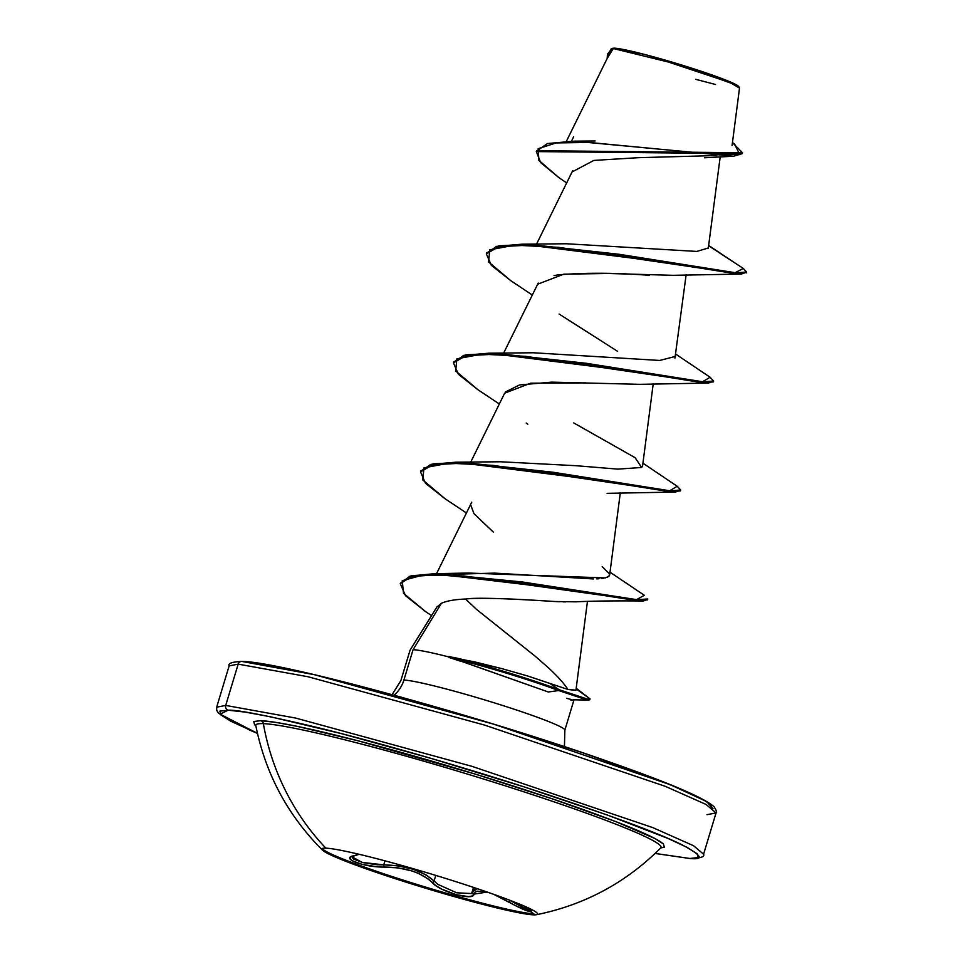 <?xml version="1.0" encoding="UTF-8"?>
<svg xmlns="http://www.w3.org/2000/svg" width="963" height="963" viewBox="0 0 963 963"><rect width="100%" height="100%" fill="white"/><g stroke="black" fill="none" stroke-linecap="round" stroke-linejoin="round"><path stroke-width="1.44" d="M322.485 848.824A112.647 7.608 -163.2 0 0 419.615 885.274A112.647 7.608 -163.2 0 0 533.839 913.827L533.538 914.85A112.647 7.608 16.8 0 1 419.314 886.297A112.647 7.608 16.8 0 1 322.184 849.848M434.084 881.025C422.805 870.853 406.037 865.46 383.768 864.858L398.213 865.881L413.103 869.264L425.766 874.729L434.084 881.025A1.902 1.589 -41.6 0 1 431.942 882.325C421.397 872.442 405.555 867.362 384.418 867.061A1.902 0.951 -91.1 0 1 383.768 864.858L384.983 860.838L383.768 864.858A1.902 0.951 88.9 0 0 384.418 867.061C364.339 867.555 339.193 858.081 354.191 855.686A1.902 1.553 77.1 0 0 354.757 855.674A1.902 1.553 -102.9 0 1 354.191 855.686L358.754 854.205L350.773 856.962L349.966 858.659L351.868 860.585L362.22 864.389L377.159 866.82L398.092 867.868L412.212 871.009L418.616 873.429L428.655 879.267L436.022 885.779L442.029 889.258L456.438 894.735L468.656 896.649L472.364 895.939L474.903 892.28L477.191 891.16L487.194 892.051L473.904 894.133A1.902 1.818 -170.2 0 1 472.833 891.919L473.892 890.053L477.528 888.753L472.917 891.521L471.629 893.556L473.495 887.405L471.629 893.556L456.679 892.797L437.816 884.335L434.084 881.025L435.782 875.403L434.084 881.025A1.902 1.589 138.4 0 1 431.942 882.325C439.417 891.654 474.362 901.5 473.904 894.133A1.902 1.818 9.8 0 1 472.773 892.159L472.773 892.183A1.902 1.818 9.8 0 1 472.833 891.919M530.541 908.916L527.122 908.855L522.56 907.038L510.017 900.333L509.258 902.211L493.646 894.314L516.264 906.039L530.505 911.648L533.839 913.827A112.647 7.608 16.8 0 1 418.917 885.057A112.647 7.608 16.8 0 1 322.388 848.692M325.855 848.162A112.647 7.608 16.8 0 1 451.828 880.375A112.647 7.608 16.8 0 1 536.511 914.694A112.647 7.608 16.8 0 1 533.538 914.85A112.647 7.608 16.8 0 1 421.192 886.875A112.647 7.608 16.8 0 1 322.557 850.245A112.647 7.608 16.8 0 1 325.855 848.162A239.053 230.879 -87.8 0 1 263.356 723.646A239.053 230.879 92.2 0 0 325.855 848.162A112.647 7.608 16.8 0 1 440.079 876.715A112.647 7.608 16.8 0 1 537.198 913.153M660.871 847.789A211.631 14.289 -163.2 0 0 490.673 781.246A211.631 14.289 -163.2 0 0 263.356 723.646A3.816 3.683 92.2 0 0 260.829 720.697A3.816 3.683 -87.8 0 1 263.356 723.646A211.631 14.289 -163.2 0 0 255.857 725.825M228.123 710.188C236.32 709.635 264.693 715.076 313.252 726.523C362.618 738.428 445.809 761.673 523.944 786.831C605.438 813.446 658.355 832.887 682.695 845.153C701.883 855.469 704.29 859.911 689.929 858.49A3.816 3.683 92.2 0 0 691.976 858.539A3.816 3.683 -87.8 0 1 689.929 858.49L655.141 853.435L689.929 858.49L698.163 857.552L697.2 853.808L687.076 847.38L668.202 838.532L607.364 815.023L523.944 786.831L430.63 758.266L341.648 733.674L270.543 716.797L245.216 712.102L228.123 710.188A3.816 3.683 -87.8 0 1 225.703 705.422A3.816 3.683 92.2 0 0 228.123 710.188L220.13 714.161L257.446 733.361L230.976 721.311L220.852 714.883L219.889 711.127L228.123 710.188M257.446 733.397L249.778 730.159L218.553 713.234L216.759 710.429L216.663 707.191L225.703 705.422L216.663 707.191L229.134 665.902L238.174 664.133L225.703 705.422L238.174 664.133L229.134 665.902C227.798 663.387 232.023 661.894 241.833 661.449C279.643 661.292 481.235 716.544 608.712 761.709C669.454 782.967 704.615 798.026 714.173 806.874C716.532 810.726 717.158 812.736 716.051 812.916L706.084 804.454L665.168 786.277L484.473 725.055L308.1 676.76L238.174 664.133A3.816 3.683 -87.8 0 1 241.773 661.449A3.816 3.683 92.2 0 0 238.174 664.133L308.1 676.76L484.473 725.055L665.168 786.277L706.084 804.454L716.051 812.916L703.58 854.205L693.613 845.755L652.709 827.578L472.014 766.355L295.629 718.061L225.703 705.422L295.629 718.061L472.014 766.355L652.709 827.578L693.613 845.755L703.58 854.205C704.928 856.721 700.691 858.202 690.88 858.659L655.117 853.459M696.393 70.66L731.447 83.348L739.5 88.102M738.019 85.839A66.327 4.478 -163.2 0 0 678.855 64.16A66.327 4.478 -163.2 0 0 614.238 48.15L613.491 48.559L615.622 49.101L613.407 48.535L610.133 52.496M713.053 808.812L706.661 801.553L670.248 784.689L493.935 724.236L314.131 674.63L242.784 661.617L259.89 663.519L285.204 668.214M716.051 812.916L707.011 814.686M589.549 699.186L588.73 700.125L558.648 690.543L548.296 691.988L449.276 657.043A85.647 5.79 -163.2 0 0 413.079 649.688L403.906 680.047A31.791 30.696 -87.8 0 1 394.072 695.166A31.791 30.696 92.2 0 0 403.906 680.047A85.647 5.79 16.8 0 1 490.757 701.762A85.647 5.79 16.8 0 1 564.607 729.473A85.647 5.79 16.8 0 0 490.757 701.762A85.647 5.79 16.8 0 0 403.906 680.047L413.079 649.688A85.647 5.79 16.8 0 1 449.276 657.043L474.41 661.822L501.687 668.575L527.832 676.038L567.941 689.448C564.186 683.622 557.77 676.483 548.717 668.045L535.284 656.297L476.444 609.326L465.55 599.022C454.644 599.48 446.603 600.912 441.427 603.307L413.079 649.688L441.427 603.307L436.889 607.003L410.069 650.181M571.745 699.62L566.557 698.307M716.797 155.524L638.3 157.691L593.87 160.412L572.6 171.655M649.459 275.237L646.691 275.129C614.117 272.734 584.625 272.649 558.227 274.864L554.038 275.587M538.221 283.074L503.577 353.216M585.817 382.889L530.673 383.19L504.66 393.169L470.666 462.228M565.413 601.899L563.042 601.839M559.732 601.731L554.76 601.514C507.838 598.396 478.105 597.566 465.55 599.022C475.036 597.493 504.781 598.324 554.76 601.514L575.85 601.827C592.462 600.996 614.96 600.719 643.368 600.996L463.733 575.958L423.347 574.971L402.233 580.677L403.497 593.304L425.634 611.661L405.519 595.688L400.259 583.674L411.37 576.608L437.912 574.622L522.283 582.904L636.639 600.575L647.533 599.901L647.81 598.986L636.904 599.672L522.548 582.001L438.189 573.719L411.646 575.705L400.259 583.674M575.874 690.387L567.941 689.448L575.946 690.182L587.454 601.369M453.188 574.285L494.597 573.105L593.389 578.944M596.771 578.871L598.914 578.751M601.418 578.534L603.572 578.245M607.472 577.162L608.965 576.283L605.185 577.92L468.319 573.045L434.277 573.695L580.954 591.198L636.543 599.636L644.307 595.266L610.024 572.203M573.755 422.938L635.099 457.69L641.635 467.476L642.562 466.02L653.239 383.707M674.943 358.128L686.15 274.696M708.262 248.49L720.216 156.776M571.504 141.188L573.671 136.662M607.4 54.747L607.196 58.43L613.262 48.583L607.677 53.844L612.131 48.692L611.096 48.908L614.238 48.15L612.059 48.403M739.452 88.066L734.552 84.744M727.896 81.867L668.346 62.017L615.622 49.101M692.65 267.353L700.137 267.654L692.65 267.353M558.709 177.481L538.895 160.388L538.161 148.699L556.133 142.921L589.031 142.44L733.529 156.235L742.256 153.647L536.331 151.588L540.7 162.651L558.745 177.505L566.665 182.922M536.331 151.588L536.596 150.685L742.521 152.744L732.446 142.608L734.588 144.053L739.765 154.634L704.134 153.346L574.032 141.164L547.502 143.535L536.487 151.143M613.407 48.535L611.481 48.944L607.557 54.301M486.508 253.438L496.619 246.335L521.777 244.193L677.976 263.91L734.962 272.746L743.352 268.472L708.672 245.806L743.352 268.472L746.542 271.987L736.165 272.854L619.077 254.268L528.157 244.301L498.906 245.818L486.628 252.98L486.351 253.883L498.629 246.733L527.88 245.216L618.8 255.171L735.901 273.757L746.253 272.397L741.281 274.058L558.672 247.347L514.651 245.168L489.806 249.826L488.578 261.948L510.763 280.666L532.25 294.979M564.438 746.662L564.86 730.159L574.02 699.788A85.647 5.79 16.8 0 1 570.975 700.39M711.862 805.224L701.75 798.796M682.863 789.961L655.947 779.031L582.41 752.669L492.31 723.743L399.38 696.634L317.766 675.496M241.773 661.449A3.816 3.683 -87.8 0 1 242.784 661.617M441.427 603.307C446.603 600.912 454.644 599.48 465.55 599.022M493.273 532.045L473.965 513.664L470.967 505.599M527.784 424.226L526.183 423.034M505.358 392.001L519.563 384.923L551.739 382.142L640.046 384.333L708.371 383.057L525.762 356.346L481.741 354.167L456.895 358.826L455.668 370.948L477.853 389.666L499.34 403.991M617.271 351.134L559.094 314.034M537.523 284.266L563.812 274.166L608.147 273.48L672.956 275.322L741.281 274.058M713.342 381.396L708.371 383.057M680.432 490.396L675.46 492.057L492.851 465.346L448.83 463.167L423.985 467.837L422.757 479.947L444.942 498.665L466.429 512.99M647.521 599.395L643.368 600.996M453.597 362.449L463.709 355.335L488.867 353.192L645.692 373.018L702.484 381.781L710.116 377.255L713.631 380.987L703.255 381.854L586.154 363.268L495.235 353.313L465.996 354.817L453.717 361.98L453.441 362.895L465.719 355.732L494.97 354.215L585.877 364.17L702.978 382.768L713.354 381.89L713.631 380.987M677.194 486.255L680.721 489.986L670.344 490.853L553.244 472.267L462.324 462.312L433.085 463.829L420.807 470.991L420.53 471.894L432.808 464.732L462.047 463.215L552.967 473.17L670.067 491.768L680.444 490.901L680.721 489.986M576.115 688.918L590.03 698.897L586.888 698.921L558.925 689.628L558.648 690.543L586.611 699.824L589.753 699.8L590.03 698.897M444.99 498.702L425.49 483.306L420.53 471.894M477.889 389.69L458.4 374.294L453.441 362.895M510.811 280.69L491.311 265.294L486.351 253.883M708.395 247.96L696.863 251.427L566.388 243.759L521.777 244.193M675.46 356.406L659.715 360.451L533.478 352.771L488.867 353.192M641.635 467.476L617.849 469.125L576.055 465.707L500.567 461.771L455.956 462.192L612.793 482.03L669.574 490.793L677.206 486.267L642.935 463.191M602.2 566.689L609.483 573.816L608.965 576.283M567.941 689.448L549.993 683.501L558.925 689.628L586.949 698.933L590.03 698.873L576.199 688.268M400.415 583.229L410.106 576.091L434.277 573.695M420.687 471.449L430.798 464.347L455.956 462.192M472.869 665.301L548.296 691.988L558.648 690.543A83.203 5.622 -163.2 0 0 449.131 657.488L461.108 661.388M448.939 656.477L449.131 657.488A83.203 5.622 16.8 0 1 558.648 690.543L558.925 689.628A83.203 5.622 -163.2 0 0 448.939 656.477A83.203 5.622 16.8 0 1 558.925 689.628L549.993 683.501L527.832 676.038L501.687 668.575L453.549 657.368M715.497 84.479L695.78 79.339M738.681 87.164L735.744 84.467L723.622 79.243L680.299 64.593L644.295 54.361L614.238 48.15M660.702 847.982L664.289 847.187L663.459 843.961L654.78 838.448L615.465 821.487L552.341 798.857L475.012 774.023L358.284 740.848L297.242 726.367L275.514 722.334L260.829 720.697L253.763 721.504L254.593 724.73L255.833 725.753M660.955 846.597A211.631 14.289 -163.2 0 0 482.499 778.706A211.631 14.289 -163.2 0 0 263.356 723.646M260.829 720.697A215.014 14.517 16.8 0 1 469.703 772.41A215.014 14.517 16.8 0 1 661.93 842.733M383.768 864.858L377.002 864.75L362.991 862.619L353.469 859.032L351.892 856.745L362.088 862.391L383.768 864.858M533.538 914.85L533.839 913.827L530.505 911.648C526.701 911.167 519.611 908.025 509.258 902.211L510.282 900.477C519.743 906.027 526.231 909.024 529.734 909.469M530.505 911.648L528.362 907.94L531.371 911.07L530.505 911.648M536.391 914.73C584.577 904.955 626.034 882.686 660.762 847.909L660.979 847.621M322.436 850.124C287.708 815.324 265.499 773.831 255.821 725.645L255.797 725.295M739.44 87.802L738.802 86.622M410.033 650.278L400.861 680.648L392.085 694.624M610.169 52.399L566.388 141.308M572.648 170.776L536.487 244.217M620.328 492.707L609.651 575.019M471.75 502.168L436.54 573.683M732.073 145.497L739.512 88.078M704.447 157.763L733.529 156.235M742.256 153.647L742.521 152.744M595.134 140.959L574.032 141.164M732.458 142.572L734.588 144.053M735.636 263.429L708.72 245.481M573.117 699.776L588.73 700.125M431.544 615.598L425.634 611.661M607.135 493.333L675.46 492.057M746.542 271.987L746.265 272.89M675.845 354.191L710.116 377.255M612.107 48.367L611.096 48.908M474.109 887.609L472.929 891.485M472.917 891.521L472.773 892.147M528.278 907.892L530.577 910.083L530.553 909.168M359.151 854.301L351.928 856.625"/></g></svg>
